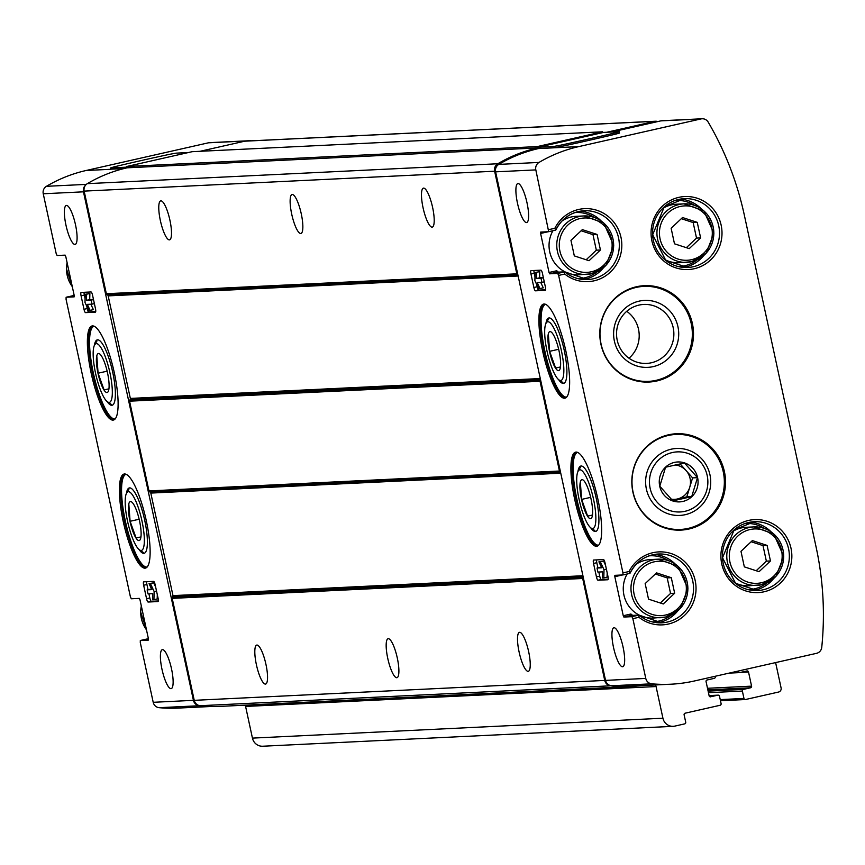 <?xml version="1.0" encoding="UTF-8"?>
<svg xmlns="http://www.w3.org/2000/svg" width="865" height="865" viewBox="0 0 865 865"><rect width="100%" height="100%" fill="white"/><g stroke="black" fill="none" stroke-linecap="round" stroke-linejoin="round"><path stroke-width="1.3" d="M603.478 559.568L593.628 560.044A3.449 0.811 77.2 0 1 593.628 560.044A3.449 0.811 77.2 0 0 593.541 563.45L596.45 576.912A3.449 0.811 77.2 0 0 597.996 580.231L607.846 579.755A3.449 0.811 77.2 0 0 607.879 579.755A3.449 0.811 77.2 0 0 607.944 576.35L605.035 562.888A3.449 0.811 77.2 0 0 603.478 559.568M548.691 231.701L540.647 232.09L540.603 233.453L549.048 272.486L549.664 273.816L557.709 273.427L558.639 275.416L622.951 572.9L622.919 574.944L614.853 575.333L614.82 576.696L623.254 615.729L623.881 617.059L631.926 616.669L632.856 618.67L645.777 678.43A6.888 6.693 87.2 0 0 651.734 683.815A144.725 140.541 87.2 0 0 670.743 684.215A144.725 140.541 87.2 0 0 694.292 681.004L816.549 653.324A6.888 6.693 87.2 0 0 821.75 647.334A310.113 301.161 87.2 0 0 816.192 547.502L744.311 215.028A310.113 301.161 87.2 0 0 708.197 122.116A6.888 6.693 87.2 0 0 701.007 118.927L578.761 146.607A144.725 140.541 87.2 0 0 539.003 162.436A6.888 6.693 87.2 0 0 535.824 169.897L548.691 231.701M619.318 133.015L619.026 131.675L603.565 132.421L538.235 147.212L538.527 148.564A144.725 140.541 87.2 0 0 498.781 164.393A6.888 6.693 87.2 0 0 495.602 171.843L605.543 680.377A6.888 6.693 87.2 0 0 611.501 685.761A144.725 140.541 87.2 0 0 630.52 686.161L670.743 684.215M622.919 574.944L629.958 573.354L622.941 574.933M623.06 647.031A19.982 4.703 77.2 0 1 622.703 666.753A19.982 4.703 77.2 0 1 613.534 647.485A19.982 4.703 77.2 0 1 613.88 627.763A19.982 4.703 77.2 0 1 623.06 647.031M527.012 202.821A19.982 4.703 77.2 0 1 526.666 222.543A19.982 4.703 77.2 0 1 517.497 203.286A19.982 4.703 77.2 0 1 517.843 183.564A19.982 4.703 77.2 0 1 527.012 202.821M597.769 498.629A48.245 11.342 77.2 0 1 596.937 546.237A48.245 11.342 77.2 0 1 574.782 499.743A48.245 11.342 77.2 0 1 575.625 452.136A48.245 11.342 77.2 0 1 597.769 498.629M565.764 350.563A48.245 11.342 77.2 0 1 564.921 398.17A48.245 11.342 77.2 0 1 542.777 351.677A48.245 11.342 77.2 0 1 543.609 304.069A48.245 11.342 77.2 0 1 565.764 350.563M530.969 274.043A3.449 0.811 77.2 0 1 531.024 270.637A3.449 0.811 77.2 0 1 531.056 270.637L540.906 270.161A3.449 0.811 77.2 0 1 542.463 273.481L545.372 286.942A3.449 0.811 77.2 0 1 545.307 290.348A3.449 0.811 77.2 0 1 545.274 290.348L535.424 290.824A3.449 0.811 77.2 0 1 533.878 287.504L530.969 274.043L534.235 273.297A3.449 0.811 77.2 0 1 533.986 270.496M81.169 292.446A3.449 0.811 -102.8 0 0 81.137 292.446A3.449 0.811 -102.8 0 0 81.083 295.852L83.992 309.302A3.449 0.811 -102.8 0 0 85.538 312.633L95.388 312.157A3.449 0.811 -102.8 0 0 95.42 312.146A3.449 0.811 -102.8 0 0 95.485 308.751L92.577 295.289A3.449 0.811 -102.8 0 0 91.03 291.959L81.169 292.446M123.263 521.627A48.245 11.342 -102.8 0 0 145.406 568.121A48.245 11.342 -102.8 0 0 145.817 518.567A48.245 11.342 -102.8 0 0 124.106 474.031A48.245 11.342 -102.8 0 0 123.263 521.627M91.247 373.561A48.245 11.342 -102.8 0 0 113.391 420.055A48.245 11.342 -102.8 0 0 113.802 370.501A48.245 11.342 -102.8 0 0 92.09 325.954A48.245 11.342 -102.8 0 0 91.247 373.561M162.004 669.369A19.982 4.703 -102.8 0 0 171.184 688.637A19.982 4.703 -102.8 0 0 171.346 668.104A19.982 4.703 -102.8 0 0 162.35 649.647A19.982 4.703 -102.8 0 0 162.004 669.369M65.967 225.17A19.982 4.703 -102.8 0 0 75.136 244.427A19.982 4.703 -102.8 0 0 75.309 223.905A19.982 4.703 -102.8 0 0 66.313 205.448A19.982 4.703 -102.8 0 0 65.967 225.17M251.391 140.822A6.888 6.693 87.2 0 0 249.78 140.703L209.557 142.649A6.888 6.693 87.2 0 0 208.433 142.812L86.186 170.481A144.725 140.541 87.2 0 0 46.44 186.31A6.888 6.693 87.2 0 0 43.25 193.771L56.171 253.531L57.101 255.521L65.145 255.132L65.762 256.462L74.206 295.495L74.185 296.857L66.118 297.246L66.064 299.29L130.388 596.774L131.307 598.775L139.362 598.385L139.979 599.715L148.412 638.748L148.391 640.111L140.314 640.5L140.281 642.544L153.202 702.304A6.888 6.693 87.2 0 0 159.16 707.689A144.725 140.541 87.2 0 0 178.168 708.089L211.817 706.456M153.202 702.304L193.425 700.347L83.473 191.825A6.888 6.693 87.2 0 1 85.559 185.186M66.118 297.246L73.157 295.657L66.097 297.257M146.563 598.71L143.655 585.248A3.449 0.811 -102.8 0 1 143.709 581.853A3.449 0.811 -102.8 0 1 143.741 581.842L153.602 581.366A3.449 0.811 -102.8 0 1 155.149 584.697L158.057 598.158A3.449 0.811 -102.8 0 1 157.992 601.553A3.449 0.811 -102.8 0 0 157.992 601.553L148.11 602.04A3.449 0.811 -102.8 0 1 146.563 598.71L149.829 597.975L148.931 593.833M74.228 295.603L73.157 295.657M148.434 638.857L140.335 640.5M549.048 272.486L556.725 270.745L556.703 272.226L564.748 271.837L564.737 274.043A36.525 35.465 87.2 0 0 615.718 265.728A36.525 35.465 87.2 0 0 604.484 213.806A36.525 35.465 87.2 0 0 554.843 228.274L555.719 230.101L548.724 231.69L555.795 230.058C561.85 218.272 571.322 211.828 584.199 210.746A34.459 33.465 87.2 0 0 555.795 229.949M557.709 273.427L564.813 271.859M623.254 615.729L630.931 613.999L630.909 615.469L638.954 615.08L638.954 617.286A36.525 35.465 87.2 0 0 689.924 608.971A36.525 35.465 87.2 0 0 678.701 557.049A36.525 35.465 87.2 0 0 629.06 571.516L630.001 573.3C636.067 561.515 645.528 555.081 658.406 554A34.459 33.465 87.2 0 0 630.012 573.192M631.926 616.669L638.954 615.08L661.747 622.832A34.459 33.465 87.2 0 0 693.503 586.794A34.459 33.465 87.2 0 0 658.406 554M656.838 380.968A48.245 46.851 87.2 0 0 693.081 327.521A48.245 46.851 87.2 0 0 644.317 285.677A48.245 46.851 87.2 0 0 599.856 336.128A48.245 46.851 87.2 0 0 648.988 382.038A48.245 46.851 87.2 0 0 656.838 380.968M688.854 529.034A48.245 46.851 87.2 0 0 725.097 475.588A48.245 46.851 87.2 0 0 676.333 433.743A48.245 46.851 87.2 0 0 631.872 484.195A48.245 46.851 87.2 0 0 681.004 530.104A48.245 46.851 87.2 0 0 688.854 529.034M602.775 132.605L602.602 131.794L537.273 146.585L126.798 166.48L127.09 167.821A144.725 140.541 87.2 0 0 87.333 183.65A6.888 6.693 87.2 0 0 84.154 191.111L106.341 293.722A1.373 1.341 87.2 0 0 106.925 294.587L107.584 295.019A1.373 1.341 87.2 0 1 108.179 295.884L130.345 398.419A1.373 1.341 87.2 0 1 130.172 399.457L129.75 400.138A1.373 1.341 87.2 0 0 129.566 401.176L148.975 490.92A1.373 1.341 87.2 0 0 149.559 491.785L150.218 492.217A1.373 1.341 87.2 0 1 150.813 493.082L172.978 595.617A1.373 1.341 87.2 0 1 172.805 596.655L172.384 597.337A1.373 1.341 87.2 0 0 172.211 598.375L194.247 700.336A6.888 6.693 87.2 0 0 200.107 705.71A144.725 140.541 87.2 0 0 221.321 706.327L631.807 686.432A144.725 140.541 87.2 0 0 641.279 685.642M537.273 146.585L537.565 147.926L127.09 167.821M602.602 131.794L192.127 151.689L126.798 166.48M657.465 121.63A3.449 3.341 87.2 0 0 655.713 121.23L245.238 141.125A3.449 3.341 87.2 0 0 244.676 141.2L200.064 151.299M655.27 684.961A3.449 3.341 87.2 0 1 656.07 686.551L245.595 706.446L252.439 738.115A10.337 10.034 87.2 0 0 262.744 746.225L673.219 726.33A10.337 10.034 87.2 0 0 674.905 726.092L684.702 723.875A1.373 1.341 87.2 0 0 685.718 722.232L684.118 714.836A1.373 1.341 87.2 0 1 685.134 713.193L720.08 705.278A1.373 1.341 87.2 0 0 721.096 703.634L719.496 696.228A1.373 1.341 87.2 0 0 717.896 695.179L710.262 696.833M245.595 706.446A3.449 3.341 87.2 0 0 245.044 705.18M738.05 671.099L738.148 671.532A1.373 1.341 87.2 0 0 739.737 672.592L746.928 670.959A1.373 1.341 87.2 0 1 748.528 672.008L751.577 686.14A1.373 1.341 87.2 0 1 750.561 687.783L743.381 689.416A1.373 1.341 87.2 0 0 742.365 691.059L743.965 698.455A1.373 1.341 87.2 0 0 745.565 699.504L778.554 692.043A3.449 3.341 87.2 0 0 781.095 687.935L775.613 662.59M655.713 121.23A3.449 3.341 87.2 0 0 655.151 121.305L606.711 132.269M537.565 147.926A144.725 140.541 87.2 0 0 497.818 163.755A6.888 6.693 87.2 0 0 494.629 171.216L516.816 273.827A1.373 1.341 87.2 0 0 517.4 274.692L517.908 275.016M540.538 379.724L540.225 380.243A1.373 1.341 87.2 0 0 540.052 381.281L559.45 471.025A1.373 1.341 87.2 0 0 560.044 471.89L560.542 472.214M583.183 576.923L582.859 577.442A1.373 1.341 87.2 0 0 582.686 578.48L604.732 680.431A6.888 6.693 87.2 0 0 610.582 685.815A144.725 140.541 87.2 0 0 631.807 686.432M656.07 686.551L662.925 718.22A10.337 10.034 87.2 0 0 673.219 726.33M715.182 676.279L715.279 676.711A1.373 1.341 87.2 0 1 714.263 678.355L707.073 679.987A1.373 1.341 87.2 0 0 706.067 681.62L709.116 695.763A1.373 1.341 87.2 0 0 710.716 696.812M423.082 207.86A19.982 4.703 -102.8 0 0 432.251 227.117A19.982 4.703 -102.8 0 0 432.424 206.594A19.982 4.703 -102.8 0 0 423.428 188.138A19.982 4.703 -102.8 0 0 423.082 207.86M160.371 220.597A19.982 4.703 -102.8 0 0 169.551 239.854A19.982 4.703 -102.8 0 0 169.724 219.321A19.982 4.703 -102.8 0 0 160.728 200.875A19.982 4.703 -102.8 0 0 160.371 220.597M291.732 214.228A19.982 4.703 -102.8 0 0 300.901 233.485A19.982 4.703 -102.8 0 0 301.074 212.963A19.982 4.703 -102.8 0 0 292.078 194.506A19.982 4.703 -102.8 0 0 291.732 214.228M387.769 658.427A19.982 4.703 -102.8 0 0 396.949 677.695A19.982 4.703 -102.8 0 0 397.111 657.162A19.982 4.703 -102.8 0 0 388.115 638.705A19.982 4.703 -102.8 0 0 387.769 658.427M256.418 664.796A19.982 4.703 -102.8 0 0 265.587 684.064A19.982 4.703 -102.8 0 0 265.76 663.531A19.982 4.703 -102.8 0 0 256.764 645.074A19.982 4.703 -102.8 0 0 256.418 664.796M519.119 652.069A19.982 4.703 -102.8 0 0 528.299 671.327A19.982 4.703 -102.8 0 0 528.461 650.794A19.982 4.703 -102.8 0 0 519.465 632.337A19.982 4.703 -102.8 0 0 519.119 652.069M702.131 118.775L661.909 120.732A6.888 6.693 87.2 0 0 660.784 120.884L611.501 132.042M619.524 133.048L616.226 133.999A103.367 4.152 167.8 0 1 560.228 146.682L554.011 147.807L538.527 148.564M619.232 131.696L615.934 132.659A103.367 4.152 167.8 0 1 559.936 145.331L553.697 146.466L538.235 147.212M249.78 140.703A6.888 6.693 87.2 0 0 248.666 140.854L248.104 140.984M126.906 167.01L126.117 167.194L126.301 168.005M193.425 700.347A6.888 6.693 87.2 0 0 199.383 705.732A144.725 140.541 87.2 0 0 204.421 706.1M110.925 169.162L123.544 168.675M126.117 167.194L110.655 167.94L113.748 166.956A103.367 4.152 167.8 0 1 169.745 154.284L175.984 153.148L188.3 152.554M590.687 527.758A33.519 7.882 -102.8 0 0 597.283 530.05A33.519 7.882 -102.8 0 0 595.931 497.007A33.519 7.882 -102.8 0 0 582.913 466.603A33.519 7.882 -102.8 0 0 577.95 471.512M107.152 401.576A33.519 7.882 -102.8 0 0 113.748 403.868A33.519 7.882 -102.8 0 0 112.385 370.825A33.519 7.882 -102.8 0 0 99.378 340.421A33.519 7.882 -102.8 0 0 94.415 345.33M139.157 549.643A33.519 7.882 -102.8 0 0 145.753 551.935A33.519 7.882 -102.8 0 0 144.401 518.892A33.519 7.882 -102.8 0 0 131.393 488.487A33.519 7.882 -102.8 0 0 126.431 493.396M558.671 379.692A33.519 7.882 -102.8 0 0 565.267 381.973A33.519 7.882 -102.8 0 0 563.915 348.941A33.519 7.882 -102.8 0 0 550.908 318.536A33.519 7.882 -102.8 0 0 545.934 323.445M685.253 514.686A33.519 32.556 87.2 0 0 702.153 459.347A33.519 32.556 87.2 0 0 647.117 471.814A33.519 32.556 87.2 0 0 685.253 514.686M629.006 358.229A29.518 28.664 87.2 0 0 626.736 311.303M651.442 362.749A29.518 28.664 87.2 0 0 673.608 330.052A29.518 28.664 87.2 0 0 643.776 304.448A29.518 28.664 87.2 0 0 616.572 335.317A29.518 28.664 87.2 0 0 646.631 363.408A29.518 28.664 87.2 0 0 651.442 362.749M653.237 366.619A33.519 32.556 87.2 0 0 670.137 311.281A33.519 32.556 87.2 0 0 615.101 323.748A33.519 32.556 87.2 0 0 653.237 366.619M627.136 573.992A29.291 28.448 87.2 0 0 627.395 603.965A29.291 28.448 87.2 0 0 653.118 618.075L665.628 617.048L680.171 608.582L687.924 588.697L677.901 566.197L658.005 559.19A29.291 28.448 87.2 0 0 631.007 589.822A29.291 28.448 87.2 0 0 660.838 617.697A29.291 28.448 87.2 0 0 665.607 617.048A29.291 28.448 87.2 0 0 687.61 584.599A29.291 28.448 87.2 0 0 658.005 559.19L650.285 559.568A29.291 28.448 87.2 0 0 636.262 564.175M630.866 615.448L623.881 617.059M552.919 230.739A29.291 28.448 87.2 0 0 553.178 260.711A29.291 28.448 87.2 0 0 578.901 274.821L591.411 273.794L605.954 265.328L613.707 245.444L603.684 222.954L583.788 215.947A29.291 28.448 87.2 0 0 556.801 246.579A29.291 28.448 87.2 0 0 586.621 274.454A29.291 28.448 87.2 0 0 591.39 273.805A29.291 28.448 87.2 0 0 613.393 241.357A29.291 28.448 87.2 0 0 583.788 215.947L576.068 216.315A29.291 28.448 87.2 0 0 562.045 220.932M556.649 272.205L549.664 273.816M734.526 582.556A29.291 28.448 87.2 0 0 748.928 585.789L761.438 584.762L775.981 576.295L783.733 556.411L773.71 533.921L753.815 526.904A29.291 28.448 87.2 0 0 726.816 557.536A29.291 28.448 87.2 0 0 756.648 585.421A29.291 28.448 87.2 0 0 761.416 584.762A29.291 28.448 87.2 0 0 783.42 552.313A29.291 28.448 87.2 0 0 753.815 526.904L746.095 527.282A29.291 28.448 87.2 0 0 732.071 531.899M664.677 259.5A29.291 28.448 87.2 0 0 679.079 262.733L691.589 261.706L706.132 253.24L713.885 233.355L703.861 210.855L683.966 203.848A29.291 28.448 87.2 0 0 656.968 234.48A29.291 28.448 87.2 0 0 686.799 262.354A29.291 28.448 87.2 0 0 691.568 261.706A29.291 28.448 87.2 0 0 713.571 229.257A29.291 28.448 87.2 0 0 683.966 203.848L676.246 204.227A29.291 28.448 87.2 0 0 662.222 208.843M674.657 593.239L663.271 603.965L648.523 599.153L645.16 583.605L656.546 572.879L671.294 577.69L674.657 593.239L670.548 593.433L667.196 577.896L655.335 574.025M600.44 249.985L589.054 260.711L574.317 255.899L570.954 240.362L582.34 229.625L597.088 234.447L600.44 249.985L596.342 250.19L592.979 234.642L581.129 230.771M700.618 237.897L689.232 248.623L674.484 243.811L671.132 228.263L682.517 217.537L697.255 222.348L700.618 237.897L696.52 238.091L693.157 222.554L681.296 218.683M770.466 560.952L759.081 571.679L744.332 566.867L740.981 551.329L752.366 540.593L767.104 545.404L770.466 560.952L766.358 561.147L763.006 545.61L751.144 541.739M667.196 577.896L671.294 577.69M660.384 603.024L670.548 593.433M763.006 545.61L767.104 545.404M756.194 570.738L766.358 561.147M693.157 222.554L697.255 222.348M686.345 247.682L696.52 238.091M592.979 234.642L597.088 234.447M586.167 259.77L596.342 250.19M148.023 589.638L146.92 584.513A3.449 0.811 77.2 0 1 146.682 581.702M158.295 600.959L151.375 601.294A3.449 0.811 77.2 0 1 149.829 597.975M151.818 589.616L149.029 583.626L150.424 583.561L154.143 591.541L153.916 599.715L152.521 599.78L152.694 593.66L148.012 593.877L147.137 589.843L151.818 589.616M155.657 587.054L153.689 582.826L149.029 583.626M147.137 589.843L151.548 589.043M157.3 594.655L157.181 598.98L153.916 599.715M156.511 591.011L154.143 591.541M153.689 582.826L150.424 583.561M545.61 289.753L538.69 290.089A3.449 0.811 77.2 0 1 537.143 286.758L536.635 284.412M535.111 272.475L539.771 271.675L535.111 272.475L534.884 280.649L538.603 288.629L539.998 288.564L537.208 282.585L541.89 282.358L541.014 278.314L536.332 278.541L536.505 272.41M540.733 282.412L543.263 287.829L539.998 288.564M544.258 281.817L541.89 282.358M543.382 277.773L541.014 278.314M539.771 271.675L539.598 277.806L543.35 277.622M539.598 277.806L536.332 278.541M534.992 276.811L534.235 273.297M608.182 579.161L601.262 579.496A3.449 0.811 77.2 0 1 599.715 576.166L598.818 572.035M597.91 567.84L596.807 562.704A3.449 0.811 77.2 0 1 596.558 559.904M605.543 565.245L603.575 561.017L598.915 561.828L601.705 567.808L597.023 568.035L597.888 572.079L602.57 571.851L602.408 577.982L603.802 577.907L604.019 569.743L600.31 561.763L598.915 561.828M597.023 568.035L601.435 567.245M607.187 572.846L607.068 577.171L603.802 577.907M606.397 569.202L604.019 569.743M603.575 561.017L600.31 561.763M95.723 311.562L88.803 311.897A3.449 0.811 77.2 0 1 87.257 308.567L86.749 306.21M85.105 298.609L84.348 295.106A3.449 0.811 77.2 0 1 84.11 292.294M85.224 294.284L86.619 294.219L86.446 300.35L91.128 300.123L92.004 304.156L87.322 304.383L90.111 310.373L88.717 310.438L84.997 302.458L85.224 294.284L89.884 293.484L86.619 294.219M90.847 304.21L93.377 309.627L90.111 310.373M94.372 303.626L92.004 304.156M93.507 299.582L91.128 300.123M89.884 293.484L89.711 299.604L93.474 299.431M89.711 299.604L86.446 300.35M128.398 491.698A30.07 7.071 77.2 0 1 142.53 523.703A30.07 7.071 77.2 0 1 139.524 549.913A30.07 7.071 77.2 0 1 127.858 522.633A30.07 7.071 77.2 0 1 126.647 492.996A30.07 7.071 77.2 0 1 128.398 491.698M130.539 501.559A19.982 4.703 77.2 0 1 131.577 501.916A19.982 4.703 77.2 0 1 139.341 520.038A19.982 4.703 77.2 0 1 140.141 539.738A19.982 4.703 77.2 0 1 136.032 538.095A19.982 4.703 77.2 0 1 129.058 516.243A19.982 4.703 77.2 0 1 130.539 501.559M128.831 504.349L130.096 521.281L136.108 537.998L140.941 536.906M139.146 519.238L130.096 521.281M579.928 469.814A30.07 7.071 77.2 0 1 594.05 501.819A30.07 7.071 77.2 0 1 591.054 528.028A30.07 7.071 77.2 0 1 579.388 500.749A30.07 7.071 77.2 0 1 578.166 471.111A30.07 7.071 77.2 0 1 579.928 469.814M582.059 479.675A19.982 4.703 77.2 0 1 583.107 480.021A19.982 4.703 77.2 0 1 590.86 498.154A19.982 4.703 77.2 0 1 591.671 517.854A19.982 4.703 77.2 0 1 587.551 516.21A19.982 4.703 77.2 0 1 580.588 494.358A19.982 4.703 77.2 0 1 582.059 479.675M580.361 482.454L581.626 499.397L587.638 516.113L592.471 515.021M590.676 497.353L581.626 499.397M96.393 343.632A30.07 7.071 77.2 0 1 110.515 375.637A30.07 7.071 77.2 0 1 107.52 401.847A30.07 7.071 77.2 0 1 95.842 374.567A30.07 7.071 77.2 0 1 94.631 344.919A30.07 7.071 77.2 0 1 96.393 343.632M98.524 353.493A19.982 4.703 77.2 0 1 99.572 353.839A19.982 4.703 77.2 0 1 107.325 371.972A19.982 4.703 77.2 0 1 108.136 391.672A19.982 4.703 77.2 0 1 104.016 390.029A19.982 4.703 77.2 0 1 97.053 368.176A19.982 4.703 77.2 0 1 98.524 353.493M96.815 356.272L98.091 373.215L104.092 389.931L108.936 388.828M107.141 371.171L98.091 373.215M547.913 321.748A30.07 7.071 77.2 0 1 562.034 353.753A30.07 7.071 77.2 0 1 559.039 379.962A30.07 7.071 77.2 0 1 547.372 352.682A30.07 7.071 77.2 0 1 546.15 323.034A30.07 7.071 77.2 0 1 547.913 321.748M550.043 331.609A19.982 4.703 77.2 0 1 551.091 331.955A19.982 4.703 77.2 0 1 558.844 350.087A19.982 4.703 77.2 0 1 559.655 369.788A19.982 4.703 77.2 0 1 555.535 368.144A19.982 4.703 77.2 0 1 548.572 346.292A19.982 4.703 77.2 0 1 550.043 331.609M548.345 334.387L549.61 351.331L555.622 368.047L560.455 366.944M558.66 349.287L549.61 351.331M672.31 452.557A30.07 29.205 -92.8 0 1 706.532 491.017A30.07 29.205 -92.8 0 1 657.151 502.197A30.07 29.205 -92.8 0 1 672.31 452.557M674.441 462.407A19.982 19.408 -92.8 0 1 698.055 482.832A19.982 19.408 -92.8 0 1 672.851 500.976A19.982 19.408 -92.8 0 1 659.271 481.016A19.982 19.408 -92.8 0 1 674.441 462.407M684.431 462.97L665.574 467.23L659.79 486.195L672.851 500.889L691.708 496.618L697.504 477.653L684.431 462.97M672.116 500.186L686.81 496.856L691.708 496.618M686.81 496.856L692.595 477.891L697.504 477.653M692.595 477.891L680.128 463.867M675.003 464.992A17.224 16.727 -92.8 0 1 677.382 498.986A17.224 16.727 -92.8 0 1 671.056 499.159M535.824 169.897L495.602 171.843M645.777 678.43L605.543 680.377M43.25 193.771L83.473 191.825M554.843 228.274L548.745 229.658M564.737 274.043L558.639 275.416M629.06 571.516L622.951 572.9M638.954 617.286L632.856 618.67M694.238 268.723A36.525 35.465 87.2 0 0 712.663 208.422A36.525 35.465 87.2 0 0 652.686 222.002A36.525 35.465 87.2 0 0 694.238 268.723M764.087 591.779A36.525 35.465 87.2 0 0 782.511 531.478A36.525 35.465 87.2 0 0 722.535 545.058A36.525 35.465 87.2 0 0 764.087 591.779M497.818 163.755L87.333 183.65M494.629 171.216L84.154 191.111M516.816 273.827L106.341 293.722M517.4 274.692L106.925 294.587M517.93 275.135L107.584 295.019M518.124 276.011L108.179 295.884M540.29 378.546L130.345 398.419M540.506 379.562L130.172 399.457M540.225 380.243L129.75 400.138M540.052 381.281L129.566 401.176M559.45 471.025L148.975 490.92M560.044 471.89L149.559 491.785M560.563 472.333L150.218 492.217M560.758 473.209L150.813 493.082M582.923 575.744L172.978 595.617M583.14 576.771L172.805 596.655M582.859 577.442L172.384 597.337M582.686 578.48L172.211 598.375M604.732 680.431L194.247 700.336M610.582 685.815L200.107 705.71M662.925 718.22L252.439 738.115M717.896 695.179L709.084 695.611M738.148 671.532L735.553 671.662M739.294 672.613L729.217 673.1M748.528 672.008L740.591 672.397M751.577 686.14L707.505 688.28M750.561 687.783L707.84 689.859M743.381 689.416L708.111 691.124M742.365 691.059L708.457 692.703M743.965 698.455L720.231 699.612M745.111 699.526L720.469 700.726M655.151 121.305L244.676 141.2M616.226 133.999L615.934 132.659M560.228 146.682L559.936 145.331M553.989 147.807L553.697 146.466M701.007 118.927L660.784 120.884M651.734 683.815L611.501 685.761M539.003 162.436L498.781 164.393M578.761 146.607L554.011 147.807M86.186 170.481L110.925 169.291L110.655 167.94M159.16 707.689L199.383 705.732M46.44 186.31L86.338 184.386M208.433 142.812L248.666 140.854M576.295 452.071A48.245 11.342 -102.8 0 0 576.09 499.451A48.245 11.342 -102.8 0 0 597.564 546.01M577.647 452.395A47.553 11.18 -102.8 0 0 576.912 499.3A47.553 11.18 -102.8 0 0 598.645 545.145M94.112 326.213A47.553 11.18 -102.8 0 0 93.366 373.107A47.553 11.18 -102.8 0 0 115.11 418.963M92.76 325.889A48.245 11.342 -102.8 0 0 92.555 373.269A48.245 11.342 -102.8 0 0 114.029 419.828M126.117 474.279A47.553 11.18 -102.8 0 0 125.382 521.184A47.553 11.18 -102.8 0 0 147.115 567.029M124.776 473.955A48.245 11.342 -102.8 0 0 124.571 521.336A48.245 11.342 -102.8 0 0 146.044 567.894M544.29 304.004A48.245 11.342 -102.8 0 0 544.074 351.385A48.245 11.342 -102.8 0 0 565.559 397.943M545.631 304.329A47.553 11.18 -102.8 0 0 544.896 351.222A47.553 11.18 -102.8 0 0 566.629 397.078M688.216 528.385A47.553 46.18 87.2 0 0 712.187 449.887A47.553 46.18 87.2 0 0 634.11 467.565A47.553 46.18 87.2 0 0 688.216 528.385M680.841 530.115A48.245 46.851 87.2 0 0 688.518 529.056A48.245 46.851 87.2 0 0 724.773 475.696A48.245 46.851 87.2 0 0 676.171 433.754M656.2 380.319A47.553 46.18 87.2 0 0 680.182 301.82A47.553 46.18 87.2 0 0 602.105 319.499A47.553 46.18 87.2 0 0 656.2 380.319M648.826 382.049A48.245 46.851 87.2 0 0 656.513 380.989A48.245 46.851 87.2 0 0 692.757 327.619A48.245 46.851 87.2 0 0 644.155 285.677M622.465 574.966L614.82 576.696M630.931 613.999A33.075 32.124 87.2 0 0 632.639 615.383M652.275 621.892A33.075 32.124 87.2 0 0 671.262 615.123M668.623 560.747A33.075 32.124 87.2 0 0 649.074 555.849M548.248 231.723L540.603 233.453M556.725 270.745A33.075 32.124 87.2 0 0 558.422 272.14M578.069 278.649A33.075 32.124 87.2 0 0 597.045 271.87M594.406 217.504A33.075 32.124 87.2 0 0 574.868 212.595M657.714 622.778A34.459 33.465 87.2 0 0 677.749 610.928M675.489 564.304A34.459 33.465 87.2 0 0 654.405 554.443M639.084 615.177A34.459 33.465 87.2 0 0 661.747 622.832M583.497 279.525A34.459 33.465 87.2 0 0 603.532 267.674M601.272 221.051A34.459 33.465 87.2 0 0 580.188 211.19M564.867 271.934A34.459 33.465 87.2 0 0 587.53 279.579A34.459 33.465 87.2 0 0 619.286 243.541A34.459 33.465 87.2 0 0 584.199 210.746M748.084 589.606A33.075 32.124 87.2 0 0 754.496 588.838A33.075 32.124 87.2 0 0 767.071 582.837M764.433 528.472A33.075 32.124 87.2 0 0 744.884 523.563M753.523 590.492A34.459 33.465 87.2 0 0 755.113 590.168A34.459 33.465 87.2 0 0 773.559 578.642M771.299 532.018A34.459 33.465 87.2 0 0 750.215 522.157M763.157 589.779A34.459 33.465 87.2 0 0 789.053 551.611A34.459 33.465 87.2 0 0 754.215 521.714A34.459 33.465 87.2 0 0 722.459 557.752A34.459 33.465 87.2 0 0 757.556 590.546A34.459 33.465 87.2 0 0 763.157 589.779M678.246 266.55A33.075 32.124 87.2 0 0 684.648 265.782A33.075 32.124 87.2 0 0 697.222 259.781M694.584 205.416A33.075 32.124 87.2 0 0 675.035 200.507M683.674 267.436A34.459 33.465 87.2 0 0 685.264 267.112A34.459 33.465 87.2 0 0 703.71 255.586M701.45 208.962A34.459 33.465 87.2 0 0 680.366 199.101M693.319 266.723A34.459 33.465 87.2 0 0 719.204 228.555A34.459 33.465 87.2 0 0 684.366 198.658A34.459 33.465 87.2 0 0 652.61 234.696A34.459 33.465 87.2 0 0 687.707 267.49A34.459 33.465 87.2 0 0 693.319 266.723M665.661 615.004A27.226 26.437 87.2 0 0 679.382 570.067A27.226 26.437 87.2 0 0 634.694 580.188A27.226 26.437 87.2 0 0 665.661 615.004M591.444 271.761A27.226 26.437 87.2 0 0 605.176 226.825A27.226 26.437 87.2 0 0 560.477 236.945A27.226 26.437 87.2 0 0 591.444 271.761M691.622 259.662A27.226 26.437 87.2 0 0 705.343 214.725A27.226 26.437 87.2 0 0 660.655 224.846A27.226 26.437 87.2 0 0 691.622 259.662M761.47 582.729A27.226 26.437 87.2 0 0 775.191 537.781A27.226 26.437 87.2 0 0 730.503 547.902A27.226 26.437 87.2 0 0 761.47 582.729M146.499 629.861A29.291 28.448 -92.8 0 1 141.33 605.976M72.282 286.618A29.291 28.448 -92.8 0 1 67.124 262.733M146.92 584.513L143.655 585.248M151.375 601.294L148.11 602.04M538.69 290.089L535.424 290.824M537.143 286.758L533.878 287.504M601.262 579.496L597.996 580.231M599.715 576.166L596.45 576.912M596.807 562.704L593.541 563.45M88.803 311.897L85.538 312.633M87.257 308.567L83.992 309.302M84.348 295.106L81.083 295.852M147.353 638.911L140.314 640.5M718.123 695.146L709.084 695.59M739.521 672.613L729.098 673.121M745.338 699.536L720.469 700.747M110.742 169.259L110.46 167.918M587.53 279.579L564.823 271.859M754.215 521.714L734.136 529.91L722.524 557.763L735.65 583.475L757.556 590.546M684.366 198.658L664.288 206.854L652.675 234.707L665.801 260.419L687.707 267.49M146.52 629.958L140.638 611.955L141.309 605.846M72.303 286.715L66.421 268.712L67.092 262.603M139.524 549.913L143.341 552.476M126.647 492.996L128.982 489.039M591.054 528.028L594.871 530.591M578.166 471.111L580.501 467.154M107.52 401.847L111.325 404.409M94.631 344.919L96.967 340.961M559.039 379.962L562.856 382.525M546.15 323.034L548.496 319.077"/></g></svg>
